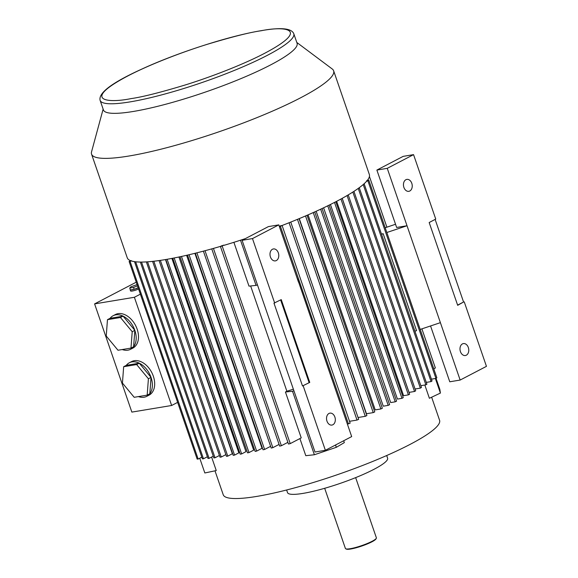 <?xml version="1.0" encoding="UTF-8"?>
<svg xmlns="http://www.w3.org/2000/svg" width="578" height="578" viewBox="0 0 578 578"><rect width="100%" height="100%" fill="white"/><g stroke="black" fill="none" stroke-linecap="round" stroke-linejoin="round"><path stroke-width="0.87" d="M214.994 470.832L223.238 494.768A114.408 18.178 -19 0 0 294 488.056A114.408 18.178 -19 0 0 409.947 444.46A114.408 18.178 -19 0 0 439.576 420.271L431.643 397.216M329.099 205.147L396.58 401.132A241.915 38.444 161 0 1 395.236 401.826L390.677 402.577L323.608 207.798M322.069 208.528L389.608 404.672A241.915 38.444 161 0 1 388.206 405.366L383.279 406.19L316.159 211.259M314.728 211.909L382.333 408.256A241.915 38.444 161 0 1 380.873 408.964L375.223 409.903L308.06 214.857M307.062 215.291L374.761 411.897A241.915 38.444 161 0 1 373.236 412.613L366.474 413.74L299.281 218.6M343.693 440.754L344.329 442.611L336.324 447.314L314.374 454.756L292.504 391.248L285.438 392.007L301.232 437.878L290.221 443.615L222.183 246.018A241.915 38.444 161 0 1 220.42 246.445L288.465 444.041A241.915 38.444 161 0 0 290.221 443.615M314.374 454.756L305.791 455.681L299.903 438.572M194.887 253.323L262.022 448.297L256.654 451.093A241.915 38.444 161 0 1 255.129 451.396L187.539 255.086M186.6 255.303L253.684 450.139L249.002 452.581A241.915 38.444 161 0 1 247.536 452.856L180.018 256.769M178.942 256.993L245.968 451.664L241.64 453.918A241.915 38.444 161 0 1 240.224 454.164L172.764 258.243M171.897 258.409L238.859 452.863L234.56 455.103L167.129 259.284M165.481 259.565L232.349 453.752L227.761 456.143L160.352 260.382M211.606 457.054L216.259 470.564L204.836 472.97L199.757 458.224M296.803 42.454L332.227 68.977A128.013 20.346 161 0 1 333.636 70.798A128.013 20.346 161 0 1 300.481 97.863A128.013 20.346 161 0 1 170.741 146.646A128.013 20.346 161 0 1 91.562 154.153A128.013 20.346 161 0 1 91.548 151.848L103.137 109.141M91.562 154.153L127.268 257.846A128.013 20.346 -19 0 0 130.628 260.7M129.118 261.487L197.156 459.084A241.915 38.444 -19 0 0 198.16 459.055L130.122 261.458A241.915 38.444 161 0 1 129.118 261.487L130.859 260.577A128.013 20.346 -19 0 0 131.437 260.772L131.524 261.003A128.013 20.346 161 0 0 220.601 246.351M220.42 246.445L221.742 245.758A128.013 20.346 -19 0 0 223.932 245.108L224.011 245.339A128.013 20.346 -19 0 0 245.267 238.656M279.268 226.309A128.013 20.346 -19 0 0 280.72 225.752L282.107 225.521A241.915 38.444 161 0 1 280.395 226.273L348.433 423.869L347.356 424.05M366.51 181.037A128.013 20.346 -19 0 0 366.979 180.495L368.815 180.192A241.915 38.444 161 0 1 367.897 180.813L366.596 181.275A128.013 20.346 161 0 1 336.179 201.556A128.013 20.346 161 0 1 281.934 225.55M286.623 489.985L287.526 492.622A52.916 8.41 -19 0 0 320.263 489.523A52.916 8.41 -19 0 0 373.894 469.358A52.916 8.41 -19 0 0 387.6 458.166L386.689 455.529M293.79 33.719L297.085 43.285A102.407 16.271 161 0 1 270.562 64.938A102.407 16.271 161 0 1 166.767 103.961A102.407 16.271 161 0 1 103.426 109.965L100.131 100.406A102.407 16.271 161 0 0 130.166 101.873A102.407 16.271 161 0 0 267.267 55.38A102.407 16.271 161 0 0 293.79 33.719C291.601 28.279 280.894 27.238 261.668 30.598C230.297 35.619 177.482 52.591 141.906 69.049C112.089 82.575 98.159 93.029 100.131 100.406M326.982 421.16A6.047 4.342 80.6 0 0 331.916 425.076A6.047 4.342 80.6 0 0 334.872 417.049A6.047 4.342 80.6 0 0 329.93 413.14A6.047 4.342 80.6 0 0 326.982 421.16M270.439 256.964A6.047 4.342 80.6 0 0 275.381 260.88A6.047 4.342 80.6 0 0 278.329 252.853A6.047 4.342 80.6 0 0 273.394 248.945A6.047 4.342 80.6 0 0 270.439 256.964M460.435 351.612A6.047 4.342 80.6 0 0 465.377 355.521A6.047 4.342 80.6 0 0 468.325 347.494A6.047 4.342 80.6 0 0 463.39 343.585A6.047 4.342 80.6 0 0 460.435 351.612M403.899 187.416A6.047 4.342 80.6 0 0 408.841 191.325A6.047 4.342 80.6 0 0 411.789 183.305A6.047 4.342 80.6 0 0 406.854 179.39A6.047 4.342 80.6 0 0 403.899 187.416M138.193 287.844A5.527 0.881 161 0 1 134.183 289.303A5.527 0.881 161 0 1 130.39 289.932A5.527 0.881 161 0 1 130.18 289.788A5.527 0.881 161 0 1 130.252 289.549M130.18 289.788L130.585 290.965A5.527 0.881 -19 0 0 138.597 289.022M107.465 319.67L110.095 318.297A18.915 12.817 62.5 0 1 113.115 315.733A18.915 12.817 62.5 0 1 123.078 316.137A18.915 12.817 62.5 0 1 134.84 330.349L132.21 331.721L130.982 348.086L117.999 350.246L106.236 336.035L107.465 319.67L120.448 317.51L132.21 331.721M120.448 317.51L123.078 316.137L134.84 330.349L133.612 346.721A18.915 12.817 62.5 0 1 130.592 349.278L132.897 348.079A18.915 12.817 -117.5 0 0 137.138 329.149A18.915 12.817 -117.5 0 0 115.412 314.533L113.115 315.733M123.663 366.712L126.293 365.347A18.915 12.817 62.5 0 1 129.313 362.782A18.915 12.817 62.5 0 1 139.276 363.186A18.915 12.817 62.5 0 1 151.039 377.398L148.409 378.763L147.18 395.135L134.197 397.296L122.442 383.084L123.663 366.712L136.646 364.559L148.409 378.763M136.646 364.559L139.276 363.186L151.039 377.398L149.81 393.762A18.915 12.817 62.5 0 1 146.79 396.327L149.095 395.128A18.915 12.817 -117.5 0 0 153.336 376.199A18.915 12.817 -117.5 0 0 131.611 361.582L129.313 362.782M137.513 285.879L133.532 287.418L129.739 288.046L130.968 286.739L137.08 284.614M151.039 377.398A18.915 12.817 62.5 0 1 149.81 393.762L147.18 395.135M126.293 365.347L139.276 363.186M134.84 330.349A18.915 12.817 62.5 0 1 133.612 346.721L130.982 348.086M110.095 318.297L123.078 316.137M138.164 287.757L134.183 289.303L133.532 287.418M134.183 289.303L130.39 289.932L129.739 288.046M146.79 396.327A18.915 12.817 62.5 0 1 138.417 396.595M130.592 349.278A18.915 12.817 62.5 0 1 122.211 349.546M177.627 402.367L171.644 405.489L131.856 412.1L94.597 303.891L134.385 297.28L140.367 294.159M171.644 405.489L134.385 297.28M136.242 282.187L94.597 303.891M457.61 305.112L463.563 302.012L435.126 219.416M273.979 303.154L302.496 385.96L309.757 382.412L281.248 299.614L273.979 303.154M280.626 299.931L309.071 382.528M413.552 154.637L387.253 168.343L376.878 170.069L403.169 156.363L413.552 154.637L435.747 219.091L429.172 222.523L457.682 305.321L463.563 302.012M464.257 301.897L486.452 366.351L460.153 380.057L449.771 381.783L430.552 325.956M302.496 385.96L309.757 382.412M252.478 238.584L278.777 224.878L268.402 226.605L242.103 240.311L252.478 238.584L274.673 303.038M242.103 240.311L315.003 452.018L325.378 450.298L303.183 385.844M331.909 379.19L297.518 278.885L351.677 436.592L325.378 450.298M420.206 329.424L440.393 322.661L460.153 380.057M387.253 168.343L407.02 225.745L396.638 227.465L376.878 170.069M440.393 322.661L407.02 225.745L386.834 232.508M395.533 224.257L385.194 227.761M298.544 282.274L278.777 224.878M257.463 284.911L256.054 285.387L240.506 240.217M367.709 179.91L367.861 180.35M256.054 285.387L248.988 286.146L233.895 242.319M250.642 285.973L286.89 391.248A114.408 18.178 -19 0 0 293.364 389.189M367.297 180.444A128.013 20.346 -19 0 0 369.342 174.491L333.636 70.798M201.823 457.147L198.16 459.055M130.122 261.458L131.437 260.772M165.778 259.515L233.201 455.32A241.915 38.444 -19 0 0 234.56 455.103M159.058 260.57L226.46 456.331A241.915 38.444 -19 0 0 227.761 456.143M225.875 454.626L221.251 457.032L153.835 261.242M152.585 261.379L220.008 457.191A241.915 38.444 -19 0 0 221.251 457.032M219.423 455.486L215.03 457.769L147.563 261.827M146.357 261.906L213.846 457.899A241.915 38.444 -19 0 0 215.03 457.769M213.26 456.194L209.106 458.354L141.516 262.065M140.353 262.065L207.979 458.455A241.915 38.444 -19 0 0 209.106 458.354M207.386 456.75L203.478 458.788L135.649 261.798M134.508 261.646L202.408 458.853A241.915 38.444 -19 0 0 203.478 458.788M369.429 176.478L386.892 227.183M421.897 328.853L435.364 367.969L433.76 368.807M436.036 378.344L439.836 389.377L440.4 393.076L435.379 378.503M367.897 180.813L435.935 378.409A241.915 38.444 161 0 0 436.852 377.788L368.815 180.192M414.91 331.194L416.55 330.645L383.178 233.729L381.451 234.018M383.178 233.729L381.538 234.278M435.935 378.409L431.426 379.161M299.072 218.686L366.871 415.582A241.915 38.444 161 0 1 365.289 416.312L358.049 417.518M297.468 219.351L365.289 416.312M305.524 215.955L373.236 412.613M313.247 212.574L380.873 408.964M320.653 209.193L388.206 405.366M327.74 205.811L395.236 401.826M335.804 201.758L403.249 397.642A241.915 38.444 161 0 1 401.963 398.329L397.44 399.08L330.435 204.482M334.51 202.423L401.963 398.329M342.183 198.341L409.621 394.21A241.915 38.444 161 0 1 408.393 394.875L403.567 395.677L336.642 201.317M340.955 199.013L408.393 394.875M348.231 194.887L415.69 390.822A241.915 38.444 161 0 1 414.527 391.479L409.043 392.39L342.219 198.319M347.067 195.574L414.527 391.479M353.924 191.361L421.456 387.484A241.915 38.444 161 0 1 420.351 388.134L415.069 389.008M352.84 192.062L420.351 388.134M359.249 187.698L426.911 384.197A241.915 38.444 161 0 1 425.863 384.84L420.835 385.678M358.237 188.428L425.863 384.84M364.133 183.739L432.048 380.967A241.915 38.444 161 0 1 431.065 381.596L426.289 382.39M363.215 184.548L431.065 381.596M290.756 222.082L358.671 419.325A241.915 38.444 161 0 1 357.023 420.069L349.524 421.311M289.079 222.754L357.023 420.069M282.107 225.521L350.145 423.118A241.915 38.444 161 0 1 348.433 423.869M279.319 226.453L280.395 226.273M335.529 445.009L336.324 447.314M293.906 390.771L292.504 391.248M286.89 391.248L285.438 392.007M223.932 245.108L222.183 246.018M241.64 453.918L174.166 257.969M249.002 452.581L181.47 256.451M256.654 451.093L189.042 254.739M270.605 446.332L264.601 449.46A241.915 38.444 161 0 1 263.019 449.792L195.328 253.215M264.601 449.46L196.888 252.824M279.087 444.41L272.838 447.668A241.915 38.444 161 0 1 271.198 448.037L203.398 251.148M272.838 447.668L205.017 250.715M287.873 442.336L281.378 445.725A241.915 38.444 161 0 1 279.673 446.115L211.758 248.88M281.378 445.725L213.434 248.41M424.83 385.013L429.396 398.278L440.4 393.076M324.677 488.287L345.406 548.479A16.379 2.601 -19 0 0 345.745 548.804A16.379 2.601 -19 0 0 350.21 548.71A16.379 2.601 -19 0 0 366.235 543.934A16.379 2.601 -19 0 0 376.314 538.277A16.379 2.601 -19 0 0 376.379 537.815L355.651 477.623M345.745 548.804L346.366 549.1A15.873 2.522 -19 0 0 350.702 549.013A15.873 2.522 -19 0 0 366.235 544.382A15.873 2.522 -19 0 0 375.996 538.898L376.314 538.277M261.263 30.735C283.935 26.039 311.954 28.315 264.688 53.277C242.847 64.758 209.879 77.336 185.17 84.988C160.113 92.545 142.058 97.09 131.018 98.614C108.346 103.31 80.328 101.034 127.594 76.072C149.427 64.592 182.402 52.013 207.112 44.361C232.168 36.804 250.223 32.26 261.263 30.735"/></g></svg>
